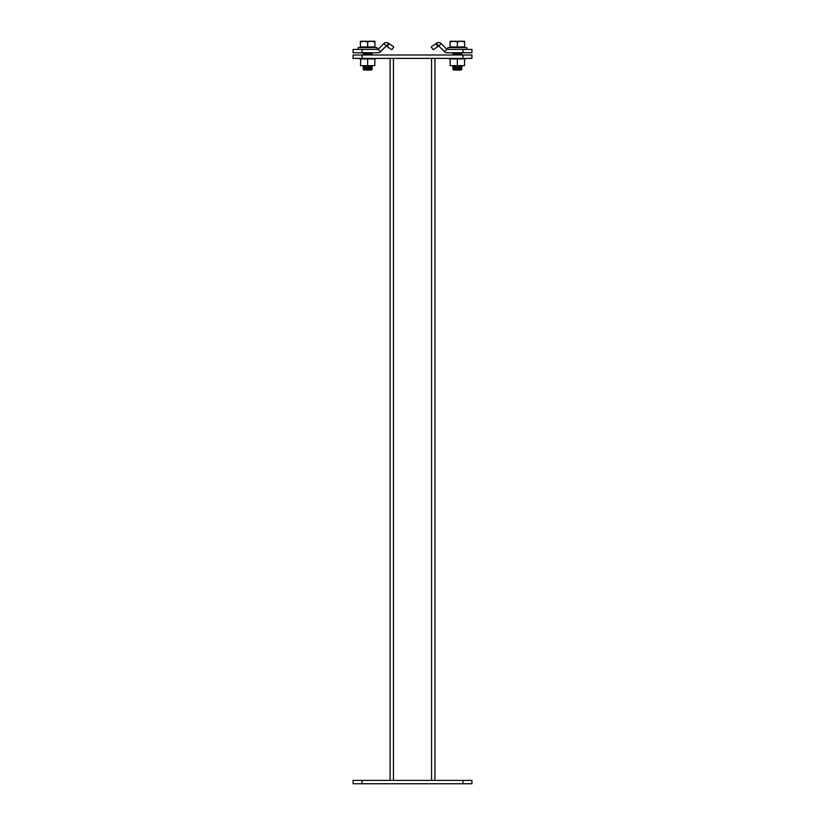<?xml version="1.0" encoding="UTF-8"?>
<svg xmlns="http://www.w3.org/2000/svg" width="825" height="825" viewBox="0 0 825 825"><rect width="100%" height="100%" fill="white"/><g stroke="black" fill="none" stroke-linecap="round" stroke-linejoin="round"><path stroke-width="1.24" d="M462.949 58.379L462.949 55.007L471.921 55.007L471.921 58.379L353.079 58.379L353.079 55.007L362.051 55.007L362.051 58.379M462.949 55.007L362.051 55.007M434.919 780.388L434.919 58.379M390.081 780.388L390.081 58.379M462.949 783.75L462.949 780.388L471.921 780.388L471.921 783.75L353.079 783.75L353.079 780.388L362.051 780.388L362.051 783.75M462.949 780.388L362.051 780.388M389.225 43.725L393.814 46.943L391.885 49.696L386.224 46.014L380.542 51.707A3.64 3.64 0 0 1 377.963 52.769L353.079 52.769L353.079 49.407L377.963 49.407L383.852 43.642A3.64 3.64 0 0 1 388.513 43.23L389.225 43.725L387.296 46.489M435.775 43.725L431.186 46.943L433.115 49.696L438.776 46.014L444.458 51.707A3.64 3.64 0 0 0 447.037 52.769L471.921 52.769L471.921 49.407L447.037 49.407L441.148 43.642A3.64 3.64 0 0 0 436.487 43.23L435.775 43.725L437.704 46.489M431.186 46.943L433.115 49.696M447.82 49.407L447.82 47.613L466.878 47.613L466.878 49.407M358.122 49.407L358.122 47.613L377.18 47.613L377.18 49.407M452.863 69.259L461.835 69.176L461.051 70.032L453.637 70.032L452.863 69.259L461.835 69.259M452.863 69.176L461.835 68.093L452.863 67.774L461.835 68.093M452.863 67.774L461.835 66.691L452.863 66.371L461.835 66.691M452.863 66.371L461.299 65.66M453.08 55.007L461.051 54.615L461.835 53.759L452.863 53.759L461.835 54.079M452.863 53.759L461.701 52.769M450.058 47.613L450.058 41.9L453.698 41.25L450.058 41.25L450.058 41.9M464.63 47.613L464.63 46.943L450.058 46.943M460.989 41.25L453.698 41.25L457.349 41.9L460.989 41.25L464.63 41.9L464.63 41.25L460.989 41.25M457.349 46.943L457.349 41.9M464.63 46.943L464.63 41.9M363.165 69.259L372.137 69.176L371.363 70.032L363.949 70.032L363.165 69.259L372.137 69.259M363.165 69.176L372.137 68.093L363.165 67.774L372.137 68.093M363.165 67.774L372.137 66.691L363.165 66.371L372.137 66.691M363.165 66.371L371.601 65.66M363.382 55.007L371.363 54.615L372.137 53.759L363.165 53.759L372.137 54.079M363.165 53.759L372.003 52.769M360.37 47.613L360.37 41.9L364.011 41.25L360.37 41.25L360.37 41.9M374.942 47.613L374.942 46.943L360.37 46.943M371.302 41.25L364.011 41.25L367.651 41.9L371.302 41.25L374.942 41.9L374.942 41.25L371.302 41.25M367.651 46.943L367.651 41.9M374.942 46.943L374.942 41.9M465.475 58.379L465.475 58.936L465.269 58.379M464.671 58.379L465.269 58.936M463.702 58.379L464.671 58.936M462.423 58.379L463.702 58.936M460.907 58.379L460.907 58.936L462.423 58.936M459.216 58.379L459.216 58.936L460.907 58.936M451.76 58.936L450.172 58.936L450.172 65.66L457.349 65.66L457.349 58.936L452.997 58.936L453.09 58.379M459.216 58.936L457.349 58.936M464.516 58.936L464.516 65.66L457.349 65.66M451.595 58.379L451.595 58.936L452.997 58.936L452.997 58.379M449.677 58.936L449.677 58.379M450.45 58.379L450.45 58.936L450.46 58.379M451.347 58.379L451.347 58.936M452.574 58.379L452.574 58.936M454.059 58.379L454.059 58.936M454.647 58.379L454.647 58.936L454.616 58.379M455.72 58.379L455.72 58.936M456.349 58.379L456.349 58.936L456.349 58.379M457.463 58.379L457.463 58.936M458.102 58.379L458.102 58.936M459.824 58.379L459.824 58.936M461.402 58.379L461.402 58.936M462.763 58.379L462.763 58.936M463.836 58.379L463.836 58.936M375.787 58.379L375.787 58.936L375.581 58.379M374.973 58.379L375.581 58.936M374.014 58.379L374.973 58.936M372.735 58.379L374.014 58.936M371.209 58.379L371.209 58.936L372.735 58.936M369.528 58.379L369.528 58.936L371.209 58.936M360.772 58.379L360.484 65.66L367.651 65.66L367.651 58.936L364.928 58.936L364.949 58.379M362.072 58.936L360.793 58.936M369.528 58.936L367.651 58.936M374.828 58.936L374.828 65.66L367.651 65.66M363.392 58.379L363.392 58.936L364.928 58.936L364.928 58.379M361.897 58.379L361.897 58.936L363.309 58.936L363.309 58.379M359.978 58.936L359.978 58.379M360.752 58.379L360.752 58.936M361.659 58.379L361.659 58.936M362.887 58.379L362.887 58.936M364.372 58.379L364.372 58.936M366.032 58.379L366.032 58.936M366.661 58.379L366.661 58.936L366.651 58.379M367.775 58.379L367.775 58.936M368.414 58.379L368.414 58.936M370.126 58.379L370.126 58.936M371.714 58.379L371.714 58.936M373.075 58.379L373.075 58.936M374.148 58.379L374.148 58.936M431.558 780.388L431.558 58.379M393.442 780.388L393.442 58.379M388.513 43.23L386.585 45.983M383.852 43.642L386.224 46.014M378.159 49.325L380.542 51.707M362.051 49.407L362.051 52.769M462.949 49.407L462.949 52.769M446.841 49.325L444.458 51.707M441.148 43.642L438.776 46.014M436.487 43.23L438.415 45.983M461.051 68.63L461.835 69.176M461.051 67.227L461.835 67.774M461.051 65.835L461.835 66.371M461.051 54.615L461.618 55.007M461.051 53.223L461.835 53.759M453.637 53.223L452.997 52.769M453.637 54.615L452.863 54.079M453.637 67.227L452.863 66.691M453.637 68.63L452.863 68.093M371.363 68.63L372.137 69.176M371.363 67.227L372.137 67.774M371.363 65.835L372.137 66.371M371.363 54.615L371.92 55.007M371.363 53.223L372.137 53.759M363.949 53.223L363.299 52.769M363.949 54.615L363.165 54.079M363.949 67.227L363.165 66.691M363.949 68.63L363.165 68.093M449.264 58.379L449.264 58.936M359.576 58.379L359.576 58.936"/></g></svg>
